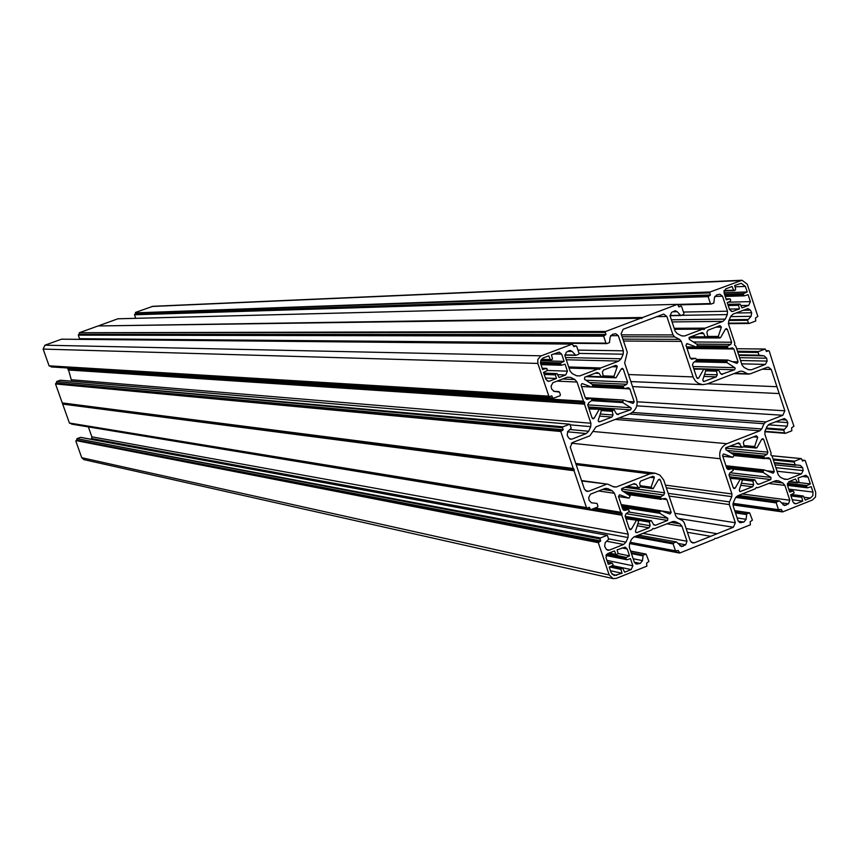 <?xml version="1.0" encoding="UTF-8"?>
<svg xmlns="http://www.w3.org/2000/svg" width="859" height="859" viewBox="0 0 859 859"><rect width="100%" height="100%" fill="white"/><g stroke="black" fill="none" stroke-linecap="round" stroke-linejoin="round"><path stroke-width="1.29" d="M727.637 469.325L728.7 469.454L726.811 468.348L722.559 455.56L723.45 454.003M722.795 456.247L732.77 457.289L734.005 455.678L733.747 454.744L725.887 449.719L726.091 447.614L738.815 442.814L741.628 447.045L730.236 445.982M728.7 469.454L732.319 468.595L733.285 470.324L729.86 472.933L729.044 475.102L733.285 487.869L734.144 488.621L735.24 488.052L733.253 487.805M730.129 478.377L740.705 479.215L742.348 480.224L739.255 490.038L740.104 491.573L752.591 486.774L740.823 485.314M728.958 474.662L770.813 479.547L771.017 477.454L730.182 472.751M732.867 469.078L763.211 472.471L763.479 470.345L726.102 466.233M741.628 447.045L743.647 446.927L744.087 446.079L743.346 442.482L744.399 440.431L756.349 435.749L757.735 437.231L753.483 436.877M743.98 445.553L754.642 446.53L756.092 447.979L743.808 446.841M761.718 439.25L763.683 439.421L762.781 438.659L761.729 439.228L756.962 447.689L756.092 447.979M766.518 470.775L774.313 471.634L773.143 473.191L764.317 469.959L763.479 470.345M691.355 359.191L695.726 358.386L696.756 360.136L693.299 362.723L692.483 364.892L696.756 377.767L697.712 378.54L698.732 377.971L696.81 377.896M693.911 369.198L704.176 369.134L705.894 370.175L702.769 380L703.725 381.568L716.213 376.854L703.972 376.414M692.139 359.212L690.228 358.085L685.954 345.2L687.361 343.686L686.642 343.686M686.513 346.886L696.295 347.036L697.476 345.425L697.218 344.48L689.294 339.359L689.498 337.243L702.179 332.54L703.596 333.507L705.153 336.825L690.69 336.792M705.153 336.825L707.182 336.728L707.623 335.88L706.882 332.25L707.945 330.21L719.982 325.625L721.377 327.118L715.966 327.15M707.548 336.417L718.264 336.438L719.724 337.909L688.897 337.812M693.707 368.575L734.563 369.778L735.229 368.286L734.767 367.673L693.02 366.514M694.963 361.832L726.907 362.584L727.176 360.458L696.638 359.781M732.373 361.725L738.085 361.854L736.99 363.421L728.024 360.082L727.176 360.458M725.275 329.394L727.369 329.384L726.37 328.6L725.404 329.169L720.604 337.619L719.724 337.909M658.381 479.741L660.335 479.988L659.465 479.236L658.348 479.805L653.141 488.674L640.395 486.978L652.797 488.707M661.323 510.901L671.18 512.447L669.945 514.015L660.904 510.761L659.615 512.383L621.841 506.445M626.308 513.703L667.626 520.447L667.83 518.331L629.185 512.093M622.152 507.368L659.884 513.328L659.615 512.383M635.821 532.419L636.916 532.612L635.499 531.925L635.499 531.141L638.645 521.23L637.002 520.221L625.846 518.353L636.798 520.21M633.19 484.025L636.304 484.455L638.731 488.116L640.385 486.785L639.633 483.145L640.696 481.083L652.861 476.316L654.279 477.013L654.279 477.797L650.349 477.303M640.159 485.7L651.133 487.193L652.615 488.653M636.304 484.455L634.264 483.606L622.056 488.395L621.852 490.521L630.152 495.933L629.196 498.08L618.534 496.588M623.505 510.214L624.74 510.407L622.807 509.312L618.469 496.427L619.479 494.838M624.74 510.407L628.455 509.537L629.4 511.277L625.91 513.918L625.094 516.109L629.411 528.972L630.238 529.713L631.408 529.155L629.346 528.79M626.007 518.847L637.002 520.221M627.596 401.443L634.21 401.851L633.051 403.429L623.784 400.047L591.303 398.555M621.186 369.059L623.269 369.134L622.292 368.35L621.261 368.919L616.021 377.777L602.449 376.725M595.115 373.225L599.067 373.375L601.515 377.08L603.168 375.759L602.406 372.097L603.49 370.036L615.742 365.365L617.17 366.074L617.17 366.868L612.188 366.718M603.179 375.855L614.002 376.274L614.357 377.198M599.067 373.375L597.005 372.505L584.711 377.198L584.507 379.324L592.871 384.853L591.905 387.001L581.543 386.55M588.404 406.962L630.624 409.85L631.301 408.336L630.839 407.724L587.717 404.857M592.13 400.702L622.829 402.624L623.097 400.477M598.766 421.705L599.689 421.78L598.261 421.071L598.261 420.276L601.429 410.355L599.711 409.313L588.941 408.562M586.482 399.285L591.089 398.501L592.119 400.262L588.608 402.882L587.771 405.072L592.13 418.043L593.064 418.816L594.149 418.247L592.152 418.086M589.081 408.97L599.711 409.313M587.416 399.349L585.473 398.222L581.103 385.229L581.79 383.705L582.542 383.705L581.887 383.672M605.702 331.456L605.284 332.412L79.382 332.723L605.702 331.456L640.578 318.281L641.813 318.442L642.672 317.486L98.849 325.948M605.284 332.412L605.982 334.505L603.641 336.17L78.287 335.139L604.07 335.225M606.39 343.589L79.554 338.714L605.982 343.149L603.641 336.17M605.982 343.149L606.604 343.643L609.461 342.612L610.126 337.115L612.392 334.334L615.774 333.711L618.308 335.676L610.556 335.665M577.957 350.118L623.366 350.805L618.308 335.676M623.366 350.805L623.194 354.198L579.063 353.393L578.622 354.305L575.745 355.336L572.212 351.471L570.258 350.483L568.787 350.837L566.285 352.265L564.964 355.884L570.075 371.077L572.234 373.601L576.582 375.759L579.793 375.92L576.647 375.791M565.512 357.527L621.143 358.783L623.194 354.198M621.143 358.783L618.759 361.07L566.274 359.771M568.679 366.943L600.699 367.953L618.759 361.07M600.699 367.953L599.593 369.316L597.928 369.005L579.793 375.92M579.052 353.36L576.7 346.37L576.067 345.876L573.887 346.639L572.287 344.094L540.676 356.088L537.809 359.513L537.831 363.443L43.133 349.087L44.947 345.189L61.504 339.198L572.287 344.094M549.212 396.568L49.081 365.827L548.858 396.149L537.831 363.443M548.858 396.149L549.459 396.643L551.757 395.838L553.035 398.351L559.982 395.774L560.412 394.818L559.488 392.08L554.13 391.393L551.607 389.009L551.081 386.067L552.906 382.695L567.316 377.208L570.537 377.359L567.262 377.23M562.624 378.991L574.886 379.528L570.537 377.359M574.886 379.528L577.044 382.04L557.008 381.128M583.486 401.196L67.603 368.457L583.486 401.196L577.044 382.04M583.723 401.54L584.775 402.356L68.301 369.059L71.662 381.203M68.14 369.961L584.474 404.127L584.775 402.356M584.474 404.127L590.895 423.251L71.619 379.775M570.548 424.894L590.734 426.644L590.895 423.251M590.734 426.644L588.673 431.25L569.839 429.532M567.498 431.798L586.278 433.559L588.673 431.25M586.278 433.559L571.922 439.099L569.506 438.863M60.517 380.279L569.893 424.217L571.203 428.244L567.778 431.497L567.165 435.126L568.497 437.746L570.612 439.26L571.922 439.099M569.581 424.249L562.956 426.805L56.662 381.546L562.527 427.761L562.956 426.805M561.217 430.542L55.513 383.941L560.787 431.497L563.203 429.779L562.527 427.761M560.787 431.497L573.275 468.488L62.267 402.925L69.407 423.025L586.472 507.605L574.027 470.721L62.675 404.074M574.027 470.721L574.177 469.401L573.275 468.488M586.472 507.605L587.363 508.045L589.338 507.261L590.552 509.741L597.51 507.121L597.928 506.166L597.016 503.449L591.432 502.783L589.199 500.475L588.673 497.554L590.487 494.172L604.79 488.567L607.989 488.696L605.574 488.352M602.642 489.415L612.306 490.811L607.989 488.696M612.306 490.811L614.443 493.291L598.637 490.983M595.04 508.088L620.832 512.286L614.443 493.291M620.832 512.286L622.109 513.435L593.397 508.732M88.38 426.912L621.809 515.196L622.109 513.435M621.809 515.196L628.187 534.158L91.87 436.834L91.43 439.346M91.784 438.573L628.026 537.551L628.187 534.158M628.026 537.551L625.975 542.147L608.859 538.915M606.658 541.224L623.602 544.466L625.975 542.147M623.602 544.466L609.342 550.125L606.508 549.556M80.864 437.435L607.41 535.34L608.634 539.323L605.23 542.598L604.629 546.217L605.949 548.804L607.796 550.254L609.342 550.125M607.023 535.372L600.452 537.97L76.966 438.67L600.022 538.926L600.452 537.97M598.723 541.707L76.043 440.581L598.293 542.663L600.699 540.934L600.022 538.926M598.293 542.663L609.192 574.939L81.734 457.697L83.924 459.619M631.182 552.777L643.155 555.139L646.097 554.087L648.91 561.432L646.602 563.139L646.87 566.145L616.3 578.365L613.09 578.601L609.192 574.939M643.155 555.139L642.489 560.616L640.234 563.429L636.336 564.052L634.35 562.216L629.314 547.237L629.486 543.854L631.537 539.248L633.899 536.939L651.841 529.82L652.937 528.457L654.182 528.768M673.402 521.402L675.625 521.767L672.457 521.649L654.214 528.768M675.625 521.767L679.888 523.85L670.718 522.336M666.992 523.818L682.003 526.309L679.888 523.85M682.003 526.309L686.985 541.224L642.908 533.364M638.366 535.168L676.527 541.954L681.38 546.592L685.686 544.821L686.985 541.224M676.151 541.997L673.596 543.006L635.896 536.145M634.189 536.821L673.177 543.951L673.596 543.006M673.177 543.951L675.485 550.823L630.184 542.287M735.229 512.168L746.75 513.865L749.617 512.823L752.409 520.125L750.132 521.8L750.401 524.795L716.245 538.432L715.032 538.303L714.183 539.259L679.813 552.992L678.245 550.501L675.485 550.823M746.75 513.865L746.095 519.298L743.883 522.068L740.19 522.702L738.106 520.844L733.178 505.972L733.339 502.622L735.358 498.07L737.688 495.783L755.308 488.792L756.382 487.44L757.606 487.751M776.117 480.589L778.662 480.89L775.559 480.761L757.67 487.762M778.662 480.89L782.85 482.973L772.95 481.792M768.73 483.467L784.922 485.421L782.85 482.973M784.922 485.421L789.808 500.228L742.24 493.979M738.364 495.514L779.5 500.904L784.417 505.554L788.53 503.782L789.808 500.228M779.167 500.947L776.665 501.946L736.453 496.545M735.712 497.415L776.246 502.88L776.665 501.946M776.246 502.88L778.501 509.698L733.092 503.342M802.177 460.005L805.291 460.725L815.739 492.529L815.524 496.974L812.464 499.992L782.753 511.867L781.218 509.387L778.501 509.698M804.743 460.263L802.521 461.058L801.318 458.609L771.962 455.807M773.036 458.996L794.65 461.165L801.018 458.642M794.65 461.165L794.242 462.099L773.358 459.984M774.227 462.625L795.123 464.773L794.242 462.099M795.123 464.773L800.352 465.417L802.65 467.726L803.154 470.592L801.404 473.9L777.073 471.237M783.88 478.968L787.585 479.386L801.404 473.9M787.585 479.386L784.482 479.268L780.305 477.185L778.222 474.726L772.037 455.968L770.791 454.83L771.081 453.09L764.886 434.3L765.047 430.95L767.055 426.418L769.374 424.153L784.278 418.548M765.992 428.813L783.73 430.176L787.231 426.182L787.821 422.628L786.533 420.051L784.407 418.548M783.73 430.176L784.611 432.861L764.907 431.315M737.484 351.234L758.572 351.535L765.229 349.022L766.496 351.503L768.676 350.719L769.288 351.202L781.121 388.944L793.931 426.182L791.611 427.868L791.848 430.788L785.48 433.29L784.611 432.861M758.572 351.535L758.153 352.469L737.784 352.169M738.665 354.821L759.045 355.175L758.153 352.469M759.045 355.175L764.091 355.851L766.625 358.203L767.141 361.091L765.38 364.409L741.628 363.829M748.479 369.692L751.453 369.778L765.38 364.409M751.453 369.778L748.329 369.628L744.119 367.491L742.026 365.011L735.787 346.091L734.531 344.942L734.821 343.192L728.572 324.24L728.743 320.879L730.762 316.348L733.092 314.093L747.845 308.606M728.915 320.493L747.555 320.289L751.077 316.316L751.679 312.74L750.379 310.153L748.006 308.606M747.555 320.289L748.447 322.995L728.357 323.177M710.146 291.974L709.727 292.919L135.368 312.869L710.146 291.974L742.036 280.249L747.244 284.168L757.842 316.38L755.501 318.055L755.737 320.987L749.316 323.435L748.447 322.995M709.727 292.919L710.414 294.991L708.127 296.645L134.509 314.791L708.535 295.7M677.826 304.408L710.414 303.571L708.127 296.645M710.414 303.571L711.048 304.054L713.829 303.055L714.484 297.601L716.717 294.852L719.939 294.24L722.516 296.205L714.763 296.452M683.453 312.053L727.476 311.216L722.516 296.205M727.476 311.216L727.305 314.587L681.445 315.328M671.373 319.795L725.286 319.118L727.305 314.587M725.286 319.118L722.945 321.373L672.071 321.921M674.186 328.288L705.207 328.138L722.945 321.373M705.207 328.138L704.122 329.491L702.479 329.18L684.677 335.955L681.885 335.955M118.102 318.796L677.558 304.344L678.889 306.921L681.015 306.158L681.659 306.652L683.957 313.589L683.539 314.534L680.747 315.543L677.246 311.699L675.217 310.711L671.427 312.461L670.127 316.048L675.131 331.123L677.246 333.636L681.52 335.794L684.677 335.955M677.321 304.387L642.672 317.486M622.829 402.624L630.839 407.724M630.624 409.85L617.052 414.467M600.42 409.614L612.714 410.484L614.217 409.979L616.354 413.705L618.405 414.564M612.714 410.484L612.263 411.343L601.472 410.581M600.355 414.049L613.025 414.994L612.263 411.343M613.025 414.994L611.941 417.055L599.657 416.121M599.689 421.78L611.941 417.055M599.045 409.668L594.149 418.247M581.532 386.518L591.432 387.012L582.542 383.705M614.002 376.274L617.17 366.868M623.269 369.134L627.596 382.083L585.978 380.269M589.585 382.566L626.769 384.263L627.596 382.083M626.769 384.263L623.623 385.959L592.613 384.499M592.839 385.412L623.28 386.872L623.623 385.959M623.28 386.872L624.31 388.633L628.444 387.753L629.883 388.912L591.84 387.022L624.31 388.633M634.21 401.851L629.883 388.912M540.526 363.25L560.455 363.829L561.389 365.247L565.061 364.184L567.412 371.174L565.705 374.975L557.91 374.674M543.93 373.515L557.051 373.601L559.069 377.498L565.705 374.975M555.891 373.976L555.44 374.878L544.241 374.438M547.355 381.042L549.502 381.138L556.417 378.508L555.44 374.878M549.502 381.138L548.332 381.31L545.894 379.356L543.532 372.355L547.086 370.734L547.162 368.865L542.158 368.264L546.507 368.382M553.733 353.951L561.668 354.101L559.166 352.136L551.435 354.821L552.487 358.74L552.047 359.642L550.286 359.567L548.772 355.83L542.985 358.053L541.116 359.824L540.472 362.906L542.587 369.553L546.303 368.404M561.668 354.101L564.116 361.381L560.841 362.895L540.44 362.326M560.455 363.829L560.841 362.895M663.577 314.126L623.151 329.265L621.111 333.797L627.285 352.276L624.654 362.992L636.573 398.662C638.194 405.641 635.928 410.688 629.808 413.802L596.06 426.826L589.854 435.824L572.319 442.6L570.269 447.174L584.421 489.125L586.998 491.402L588.716 491.219L585.559 490.757M663.792 314.126L666.863 316.477L656.523 316.638M621.465 334.86L672.984 334.892L666.863 316.477M672.984 334.892L674.68 336.9L622.109 336.771M622.893 339.122L679.598 339.391L674.68 336.9M679.598 339.391L681.294 341.388L623.527 341.023M740.104 371.249L742.724 371.324L740.222 371.195L707.107 383.973L702.641 384.649L698.303 383.35L695.425 381.02L693.417 377.82L681.294 341.388M742.724 371.324L747.577 373.783L734.617 373.364M762.287 369.187L771.242 369.445L768.354 367.137L767.087 367.341L750.079 373.912L747.577 373.783M771.242 369.445L779.177 393.562L632.546 386.604M637.185 401.797L784.847 410.795L779.177 393.562M784.847 410.795L782.86 415.284L636.787 405.845M632.299 412.449L765.906 421.919L782.86 415.284M765.906 421.919L764.048 423.723L629.368 413.974M618.942 418L761.74 428.963L764.048 423.723M761.74 428.963L759.882 430.778L615.205 419.439M592.893 431.465L726.897 443.695L759.882 430.778M726.897 443.695C720.873 446.809 718.65 451.823 720.229 458.727L731.922 493.946L665.478 485.142M666.369 487.815L731.793 496.631L731.922 493.946M731.793 496.631L729.463 501.892L668.216 493.356M669.118 496.051L729.334 504.577L729.463 501.892M729.334 504.577L735.358 522.744L674.884 513.306M678.095 518.417L733.361 527.254L735.358 522.744M733.361 527.254L717.158 533.729L686.148 528.532M691.184 542.212L694.437 542.791L717.158 533.729M694.437 542.791L692.676 542.963L690.228 540.74L684.14 522.519L682.454 520.543L677.536 518.138L675.84 516.173L663.706 479.966L659.97 475.177L655.267 473.234L649.898 473.857L616.29 487.021L612.993 486.559M581.672 480.976L607.871 484.197L613.723 486.913L616.29 487.021M606.196 484.379L588.716 491.219M660.335 479.988L664.63 492.841L624.858 487.289M621.422 489.029L663.803 495.02L664.63 492.841M663.803 495.02L660.678 496.738L623.204 491.369M627.521 494.086L660.764 498.918L660.678 496.738M660.764 498.918L665.618 498.488L666.895 499.616L662.901 499.036M671.18 512.447L666.895 499.616M659.884 513.328L667.83 518.331M667.626 520.447L655.503 525.257L653.882 524.978M625.449 517.182L649.844 521.241L651.401 520.737L653.463 524.419L655.503 525.257M649.844 521.241L649.393 522.111L625.781 518.149M638.001 523.657L650.145 525.729L649.393 522.111M650.145 525.729L649.082 527.791L637.292 525.762M636.916 532.612L649.082 527.791M636.272 520.575L631.408 529.155M618.523 496.577L628.724 498.091L619.897 494.891M651.133 487.193L654.279 477.797M607.581 562.216L611.962 563.139L608.29 564.331L605.96 557.427L607.657 553.615L626.308 557.427L629.55 555.87L627.231 548.976L625.212 547.119L617.116 549.857L618.072 553.443L616.762 554.699L609.267 552.971M626.308 557.427L625.932 558.35L606.551 554.409M606.078 555.15L626.232 559.273L625.932 558.35M626.232 559.273L627.081 559.714L630.474 558.629L632.89 565.791L631.193 569.592L612.392 565.587M610.974 566.264L621.422 568.497L622.678 568.121L624.643 572.212L631.193 569.592M621.422 568.497L620.982 569.399L609.536 566.94M611.962 563.139L613.122 564.492L612.735 565.426L609.224 567.09L611.093 572.62L614.217 575.551L622.023 573.264L620.982 569.399M607.657 553.615L614.496 550.898L615.892 554.313M703.542 369.488L698.732 377.971M696.091 346.993L687.361 343.686M718.264 336.438L721.377 327.118M727.369 329.384L731.61 342.236L693.342 341.979M696.628 344.105L730.794 344.395L731.61 342.236M730.794 344.395L727.702 346.07L697.325 345.769M696.928 346.649L727.369 346.972L727.702 346.07M727.369 346.972L728.4 348.722L732.373 347.852L733.844 349.022L687.028 348.443M738.085 361.854L733.844 349.022M726.907 362.584L734.767 367.673M734.563 369.778L721.356 374.363M705.003 369.488L718.425 369.842L720.54 373.547L722.559 374.406M718.156 369.885L716.524 371.195L705.83 370.863M704.648 374.384L717.265 374.814L716.524 371.195M717.265 374.814L716.213 376.854M724.04 290.525L733.554 290.181L732.083 286.487L725.64 288.925L723.965 292.672L726.338 299.866L729.871 298.825L730.515 299.319L730.44 301.155L727.251 302.626L729.527 309.541L732.072 311.495L733.017 311.323L731.277 311.355M733.554 290.181L735.261 290.256L735.691 289.365L734.66 285.51L741.231 283.298L745.387 286.423L747.201 291.953L743.765 293.52L724.459 294.165M724.749 295.045L743.389 294.433L743.765 293.52M743.389 294.433L743.69 295.346L725.05 295.936M741.081 305.525L748.715 305.353L750.379 301.616L748.114 294.712L744.334 295.84L743.69 295.346M748.715 305.353L742.036 307.898L740.039 304.032L727.927 304.677M728.207 305.536L738.525 305.289L738.955 304.397M738.525 305.289L739.459 308.875L733.017 311.323M754.642 446.53L757.735 437.231M763.683 439.421L767.892 452.167L725.501 448.14M727.025 450.449L767.087 454.325L767.892 452.167M767.087 454.325L764.016 456.022L730.601 452.736M734.048 455.173L764.091 458.18L764.016 456.022M764.091 458.18L768.784 457.772L770.115 458.899L765.627 458.448M774.313 471.634L770.115 458.899M763.211 472.471L771.017 477.454M770.813 479.547L758.894 484.272L757.445 484.1M729.635 476.863L754.846 479.773L756.897 483.445L758.894 484.272M754.524 479.816L752.913 481.137L742.026 479.827M741.51 483.241L753.644 484.734L752.913 481.137M753.644 484.734L752.591 486.774M740.029 479.569L735.24 488.052M732.63 457.256L723.965 454.046M789.228 490.586L793.029 491.058L789.722 492.11L787.478 485.292L789.131 481.555L795.498 479.021L797.689 482.779L798.967 481.555L798.043 478.012L805.914 475.231L808.094 477.099L802.038 476.434M787.52 483.23L806.934 485.528L810.327 483.918L808.094 477.099M806.934 485.528L806.569 486.441L787.327 484.154M787.402 485.013L806.859 487.343L806.569 486.441M806.859 487.343L807.675 487.783L811.218 486.634L813.011 492.078L812.839 495.632L810.381 498.059L805.302 500.078L803.348 496.03L791.322 494.505M791.193 494.569L803.348 496.03M803.015 496.062L790.656 494.934M790.978 495.911L801.758 497.297L802.177 496.405M801.758 497.297L802.768 501.098L796.4 503.632L793.941 503.31M793.029 491.058L794.145 492.411L793.77 493.324L790.624 494.838L792.964 501.924L795.08 503.793L796.4 503.632M117.876 318.796L99.225 325.55M135.743 318.313L134.509 314.791M135.368 312.869L135.743 313.943L134.734 314.308M135.593 312.386L152.859 306.309L741.704 280.27M75.817 441.064L81.734 457.697M76.043 440.581L77.106 440.184L76.741 439.153M80.488 437.36L76.966 438.67M88.402 427.063L91.87 436.834M71.802 424.121L590.026 509.28M55.513 383.941L62.267 402.925M55.749 383.458L56.801 383.071L56.436 382.03M60.205 380.247L56.662 381.546M67.732 368.64L68.301 369.059M552.788 398.275L50.992 366.707L552.444 397.867M50.799 366.159L50.992 366.707M49.081 365.827L43.133 349.087M79.554 338.714L78.287 335.139M79.157 333.206L79.533 334.28L78.513 334.656M79.382 332.723L98.098 325.958L640.578 318.281M556.417 378.508L545.454 378.035M563.203 429.779L56.801 383.071M574.177 469.401L62.75 403.397M564.116 361.381L540.698 360.769M605.982 334.505L79.533 334.28M600.699 540.934L77.106 440.184M622.023 573.264L610.448 570.73M629.55 555.87L618.093 553.572M710.704 536.295L687.415 532.322M747.201 291.953L723.997 292.747M739.459 308.875L729.377 309.079M776.923 386.711L707.58 383.79M710.414 294.991L135.743 313.943M810.327 483.918L798.344 482.511M802.768 501.098L792.234 499.723M739.653 491.38L740.641 491.509M754.986 447.432L744.077 446.422M718.618 337.34L689.444 337.265M703.349 381.46L704.176 381.493M660.152 511.191L621.401 505.135M651.487 488.105L640.342 486.581M558.855 391.586L553.604 391.296M556.772 373.644L543.801 373.15M590.874 398.512L585.462 398.189M541.267 355.819L44.947 345.189M567.412 371.174L547.398 370.465M599.432 409.346L588.963 408.605M584.453 403.698L68.129 369.746M588.844 408.272L613.917 410.022M622.56 401.679L591.958 399.789M575.745 355.336L564.814 355.111L575.519 355.282M569.066 368.071L597.928 369.005M573.629 345.898L575.809 345.919M575.262 355.089L564.803 354.874M567.799 351.395L572.212 351.471M550.286 359.567L541.438 359.352M541.181 359.728L550.662 359.964M560.766 364.753L540.773 364.162M540.923 364.603L561.195 365.204M600.656 376.714L587.352 376.188M586.579 376.478L600.989 377.058M598.036 368.983L569.045 368.039L598.165 368.962M615.484 377.756L586.3 376.586M600.377 368.21L568.765 367.201M592.313 386.604L623.709 388.15M624.139 388.601L591.915 387.001M585.312 397.771L623.57 400.069M621.798 514.766L590.971 509.688M612.113 574.317L616.783 575.358M627.231 548.976L621.948 547.945M591.164 502.719L591.819 502.826M628.176 509.548L622.582 508.657M621.078 512.63L594.514 508.303M637.883 487.762L627.371 486.312M626.941 486.484L638.097 488.019M576.174 464.687L649.898 473.857M606.959 560.369L632.89 565.791M645.721 554.119L630.635 551.156M633.18 558.737L642.489 560.616M642.693 555.816L631.451 553.583M640.234 563.429L634.361 562.216M635.37 563.611L637.496 564.052M622.281 568.153L611.737 565.898M626.447 559.585L605.982 555.397M625.212 516.484L651.036 520.769M678.932 552.562L629.754 543.242M677.944 543.414L685.686 544.821M683.238 546.27L679.834 545.648M661.076 499.304L628.208 494.516M625.116 492.572L660.335 497.651M660.904 510.761L621.218 504.587L660.764 510.761M735.014 286.831L745.387 286.423M728.421 323.618L748.876 323.446M750.379 301.616L728.174 302.196M747.749 319.494L729.259 319.72M730.644 316.617L751.077 316.316M743.078 310.292L750.379 310.153M751.679 312.74L735.916 313.02M744.334 295.84L725.211 296.43L744.184 295.818M739.996 304.032L727.82 304.333L739.814 304.075M686.803 347.755L727.777 348.239M740.286 280.582L151.903 306.48M764.972 349.065L736.657 348.722L765.197 349.022M768.418 350.762L766.249 350.73M738.858 355.411L764.081 355.851L738.858 355.411M759.646 355.658L738.815 355.293L759.646 355.658M766.625 358.203L739.61 357.677M740.544 360.512L767.141 361.091M728.26 348.7L686.942 348.196L728.4 348.722M726.639 361.65L696.542 360.952M727.788 360.039L696.499 359.363L727.594 360.071M705.808 370.004L716.964 370.336M710.855 304.022L678.202 304.848M733.994 290.6L723.901 290.965M729.688 298.857L726.048 298.964M689.766 337.136L705.529 337.179M704.885 328.396L674.272 328.535M670.031 315.672L680.543 315.511M702.544 329.158L674.519 329.276L702.479 329.18M680.242 315.296L669.988 315.457M672.608 311.796L677.246 311.699M699.301 333.507L703.596 333.507M695.543 358.396L690.303 358.289M693.084 376.918L628.509 374.545M788.734 489.104L813.011 492.078M804.432 460.295L802.199 460.08M795.638 465.245L774.367 463.044L795.67 465.245M802.65 467.726L774.958 464.826M775.892 467.672L803.154 470.592M807.159 487.719L787.499 485.367M797.098 482.704L788.755 481.738M789.249 481.502L796.851 482.393M764.446 458.599L734.048 455.538M732.287 453.81L763.672 456.924M762.953 471.537L726.521 467.489M764.188 469.927L725.941 465.728L764.016 469.927M804.185 497.264L810.381 498.059M764.8 431.658L784.922 433.247M783.923 429.382L766.335 428.05M768.268 424.797L787.231 426.182M780.831 419.664L786.533 420.051M787.821 422.628L775.473 421.758M729.688 446.208L741.886 447.335M736.711 443.448L740.082 443.759M732.952 504.824L782.13 511.771M781.894 511.438L732.942 504.523M733.028 503.621L778.737 510.042M781.303 502.816L788.53 503.782M786.135 505.21L782.957 504.781M729.839 477.486L753.354 480.278M749.273 512.855L734.756 510.74M737.14 517.934L746.095 519.298M746.299 514.53L735.487 512.93M743.883 522.068L738.257 521.198M739.341 522.39L741.188 522.68M740.479 479.225L730 477.969M720.229 458.727L571.342 443.19M732.083 468.606L726.693 468.005M591.056 398.501L585.451 398.157M553.035 398.351L51.315 366.954M49.403 366.074L549.459 396.643M557.008 373.601L543.79 373.096M569.861 424.206L60.377 380.226M614.185 409.979L588.823 408.208M601.225 377.122L586.461 376.532M576.024 345.876L573.619 345.844M61.644 339.176L572.502 344.051M561.389 365.247L540.934 364.635M550.898 360.018L541.149 359.771M606.604 343.643L79.898 338.972M615.742 377.82L586.171 376.639M623.752 400.047L585.312 397.738M607.41 535.34L80.692 437.349M616.375 554.731L608.741 553.185M612.317 563.117L607.549 562.119M613.09 578.601L83.828 459.597M628.455 509.537L622.571 508.603M590.552 509.741L71.598 424.142M69.697 423.272L586.998 508.077M638.387 488.148L626.78 486.538M607.721 484.186L581.532 480.546M646.097 554.087L630.603 551.038M626.737 559.735L605.949 555.472M622.678 568.121L611.909 565.823M638.538 535.093L676.527 541.954M651.401 520.737L625.18 516.388M675.979 551.285L630.034 542.609M629.615 543.564L679.437 553.024M661.29 499.38L628.316 494.58M654.783 473.169L575.755 463.441M719.992 337.974L688.864 337.877M749.08 323.478L728.421 323.66M766.228 350.687L768.633 350.719M718.382 369.842L704.895 369.434M748.78 374.116L733.93 373.622M711.048 304.054L678.223 304.881M729.828 298.825L726.038 298.943M734.177 290.621L723.89 290.997M670.031 315.715L680.747 315.543M705.744 337.222L689.648 337.179M674.508 329.255L702.694 329.137M118.005 318.775L677.515 304.344M696.295 347.036L686.524 346.929M695.683 358.386L690.303 358.267M704.133 369.134L693.793 368.822M702.641 384.649L630.86 381.568M764.639 458.652L734.037 455.581M801.318 458.609L771.908 455.732M797.367 482.812L788.659 481.802M807.396 487.805L787.52 485.421M756.307 448.044L743.744 446.884M785.18 433.333L764.789 431.723M742.155 447.432L729.538 446.261M738.515 495.45L779.5 500.904M754.846 479.773L729.602 476.788M779.027 510.171L733.017 503.707M732.952 504.899L782.42 511.9M793.308 491.037L789.206 490.532M749.617 512.823L734.724 510.643M740.705 479.215L729.989 477.926M732.77 457.289L722.795 456.269M732.319 468.595L726.682 467.962"/></g></svg>
